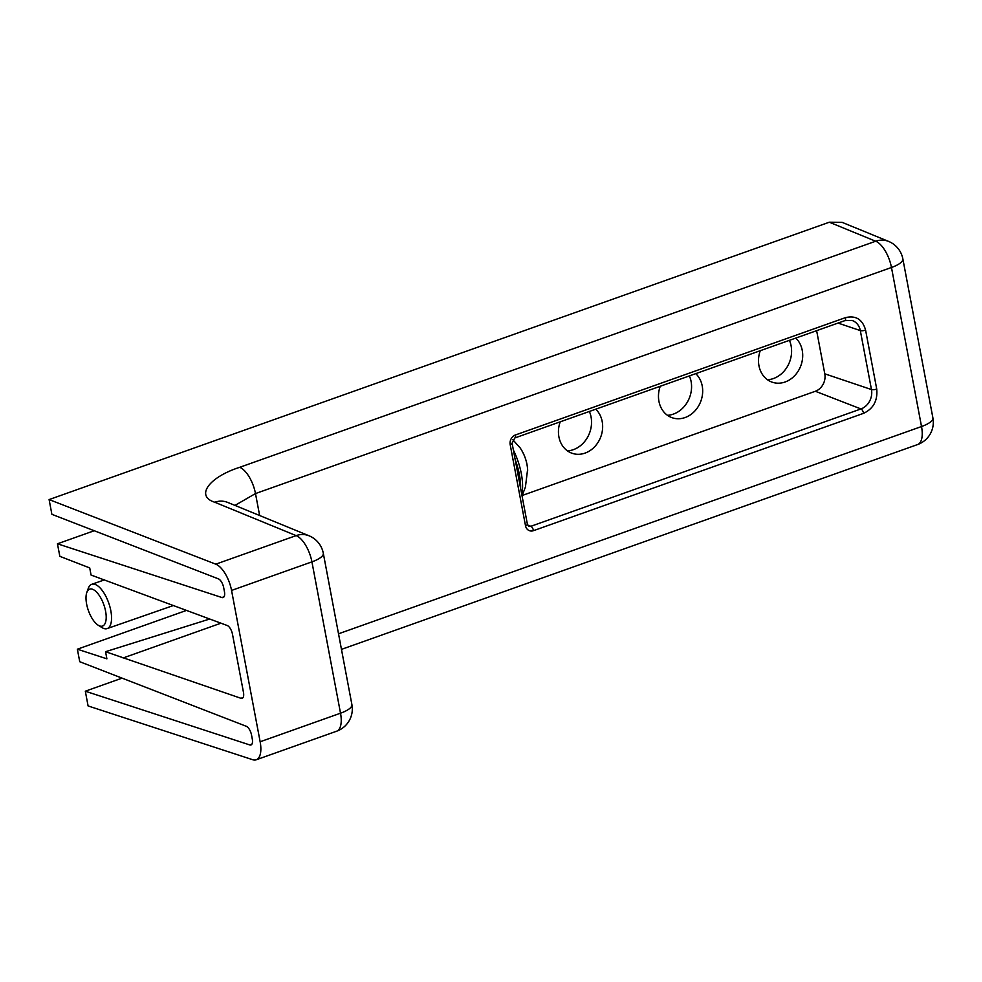 <?xml version="1.0" encoding="UTF-8"?>
<svg xmlns="http://www.w3.org/2000/svg" width="982" height="982" viewBox="0 0 982 982"><rect width="100%" height="100%" fill="white"/><g stroke="black" fill="none" stroke-linecap="round" stroke-linejoin="round"><path stroke-width="1.47" d="M589.36 411.458A26.367 22.328 -70.3 0 1 591.066 417.019A26.367 22.328 -70.3 0 1 567.436 450.873M595.718 409.199A25.532 21.629 -70.3 0 1 602.187 421.499A25.532 21.629 -70.3 0 1 595.067 446.294A25.532 21.629 -70.3 0 1 573.107 453.598A25.532 21.629 -70.3 0 1 558.905 436.88A25.532 21.629 -70.3 0 1 560.206 421.83M689.389 375.91A26.367 22.328 -70.3 0 1 691.095 381.458A26.367 22.328 -70.3 0 1 667.465 415.312M695.747 373.639A25.532 21.629 -70.3 0 1 702.216 385.938A25.532 21.629 -70.3 0 1 695.096 410.734A25.532 21.629 -70.3 0 1 673.124 418.037A25.532 21.629 -70.3 0 1 658.934 401.319A25.532 21.629 -70.3 0 1 660.235 386.27M789.418 340.349A26.367 22.328 -70.3 0 1 791.124 345.91A26.367 22.328 -70.3 0 1 767.494 379.752M795.776 338.078A25.532 21.629 -70.3 0 1 802.245 350.378A25.532 21.629 -70.3 0 1 795.125 375.173A25.532 21.629 -70.3 0 1 773.153 382.489A25.532 21.629 -70.3 0 1 758.963 365.758A25.532 21.629 -70.3 0 1 760.264 350.709M49.1 499.58L215.77 564.171A23.605 10.323 70.4 0 1 231.556 590.428L260.144 741.766A23.605 10.323 70.4 0 1 256.241 759.786A23.605 10.323 70.4 0 1 252.718 759.724L88.098 705.948L85.311 691.205L249.796 744.945A7.868 3.437 70.4 0 0 250.975 744.957A7.868 3.437 70.4 0 0 252.276 738.955L251.527 735.027A7.868 3.437 70.4 0 0 246.261 726.275L79.738 661.721L77.369 649.2L106.891 658.836L105.54 651.704L240.946 698.288A7.868 3.437 70.4 0 0 242.161 698.312A7.868 3.437 70.4 0 0 243.462 692.31L232.489 634.262A7.868 3.437 70.4 0 0 227.198 625.497L91.056 575.047L89.718 567.915L59.828 556.328L57.459 543.795L221.944 597.535A7.868 3.437 70.4 0 0 223.11 597.559A7.868 3.437 70.4 0 0 224.424 591.545L223.675 587.617A7.868 3.437 70.4 0 0 218.409 578.864L51.886 514.322L49.1 499.58L829.311 222.214L842.163 222.374L888.612 241.412A23.605 20.045 -67.7 0 0 875.674 241.228L829.311 222.214M122.075 678.132L85.311 691.205M186.592 610.374L77.369 649.2M94.223 530.734L57.459 543.795M234.968 505.411L255.492 493.565L891.472 267.485A23.605 7.144 -10.7 0 0 902.851 258.88A23.605 23.605 0 0 0 888.612 241.412M231.556 590.428L311.92 561.864A23.605 7.144 -10.7 0 0 323.299 553.259A23.605 23.605 0 0 0 309.06 535.791A23.605 20.045 -67.7 0 0 296.134 535.607L214.739 502.232C195.222 496.131 208.724 477.227 239.706 467.309L875.674 241.228A23.605 10.323 -109.6 0 1 891.472 267.485L921.521 426.532L338.52 633.795M105.54 651.704L209.755 619.004M865.584 330.087C862.515 319.359 855.825 315.21 845.502 317.628L515.415 434.977A7.807 6.604 109.7 0 0 510.186 444.637L525.505 525.714A7.807 6.604 109.7 0 0 533.496 530.661L863.583 413.324C873.403 408.672 877.785 400.582 876.73 389.056L865.584 330.087A3.94 1.191 -10.7 0 1 860.318 330.578L871.464 389.547A3.94 1.191 -10.7 0 0 876.73 389.056M816.631 330.664L824.794 373.823A14.092 11.931 -70.3 0 1 815.342 391.266L522.191 495.48M519.024 479.928A42.975 18.155 -109.2 0 0 518.336 475.754A42.975 18.155 -109.2 0 0 517.428 471.495M86.784 592.551L88.27 588.378A23.445 9.906 70.8 0 1 91.743 584.302A23.445 9.906 70.8 0 1 110.831 610.767A23.445 9.906 70.8 0 1 107.161 628.59A23.445 9.906 70.8 0 1 101.907 627.547L98.163 625.203A19.542 8.249 70.8 0 1 86.612 604.016A19.542 8.249 70.8 0 1 86.784 592.551A19.542 8.249 70.8 0 1 96.346 591.876A19.542 8.249 70.8 0 1 105.59 611.209A19.542 8.249 70.8 0 1 98.163 625.203M215.77 564.171L296.134 535.607A23.605 10.323 -109.6 0 1 311.92 561.864L340.521 713.202L260.144 741.766M239.706 467.309A23.605 10.323 70.4 0 1 255.492 493.565L259.641 515.525M214.739 502.232A23.605 20.045 -67.7 0 1 227.677 502.416L227.382 502.305M251.871 744.209L249.796 744.945M256.241 759.786L336.605 731.222A23.605 10.323 -109.6 0 0 340.521 713.202A23.605 7.144 -10.7 0 0 351.9 704.597L323.299 553.259M224.019 596.798L221.944 597.535M123.106 657.977L220.987 623.177M243.07 697.527L240.946 698.288M341.466 649.372L917.605 444.551A23.605 10.323 -109.6 0 0 921.521 426.532A23.605 7.144 -10.7 0 0 932.9 417.927L902.851 258.88M845.502 317.628A3.94 1.718 -109.6 0 1 844.851 320.635L514.764 437.984L512.088 443.201A3.94 1.191 169.3 0 1 510.186 444.637M525.505 525.714A3.94 1.191 -10.7 0 0 527.395 524.278L512.088 443.201M514.764 437.984A3.94 1.718 -109.6 0 0 515.415 434.977M844.851 320.635L851.959 320.427A15.675 13.269 -70.3 0 1 860.318 330.578L838.014 323.066M824.794 373.823L871.464 389.547A15.675 13.269 -70.3 0 1 860.956 408.942A3.94 1.718 70.4 0 1 863.583 413.324M815.342 391.266L860.956 408.942L530.869 526.291A3.94 1.718 70.4 0 1 533.496 530.661M527.629 525.039L530.869 526.291A3.867 3.277 -70.3 0 1 528.795 526.278L527.395 524.278M520.607 488.336A40.397 17.062 -109.2 0 0 520.62 486.213A40.397 17.062 -109.2 0 0 519.368 474.49A40.397 17.062 -109.2 0 0 515.169 459.527M521.773 494.523A40.213 16.989 -109.2 0 0 522.584 485.403A40.213 16.989 -109.2 0 0 513.39 450.112M527.653 470.464A20.082 8.482 -109.2 0 0 527.616 469.31A20.082 8.482 -109.2 0 0 520.178 447.964L512.788 439.678M227.677 502.416L309.06 535.791M336.605 731.222A23.605 23.605 0 0 0 351.9 704.597M917.605 444.551A23.605 23.605 0 0 0 932.9 417.927M522.031 495.824L525.419 487.109L527.616 469.322C526.99 461.589 524.523 454.482 520.178 447.964M107.161 628.59L173.483 605.489M91.743 584.302L104.509 579.859"/></g></svg>
